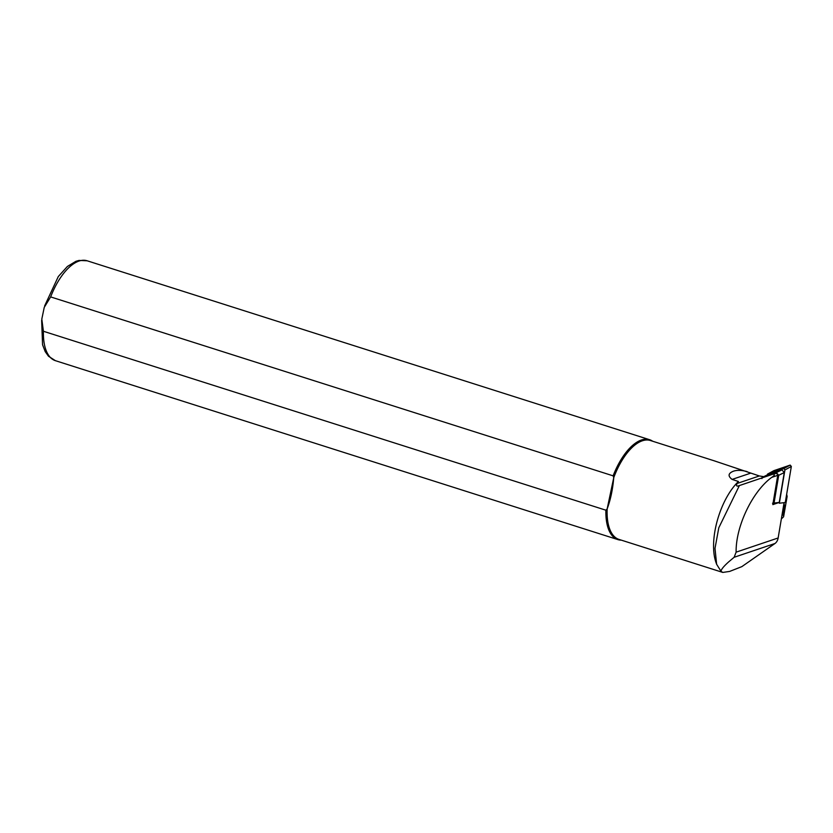 <?xml version="1.0" encoding="UTF-8"?>
<svg xmlns="http://www.w3.org/2000/svg" width="833" height="833" viewBox="0 0 833 833"><rect width="100%" height="100%" fill="white"/><g stroke="black" fill="none" stroke-linecap="round" stroke-linejoin="round"><path stroke-width="1.25" d="M763.726 476.663L759.342 475.955L713.954 460.732M747.045 471.572C741.151 470.031 736.455 469.968 732.967 471.384C728.125 473.488 727.844 476.164 732.103 479.412L738.444 481.495L737.122 483.463C736.112 485.4 736.393 486.264 737.955 486.055L773.107 474.133C775.106 474.383 774.638 475.476 771.691 477.392C752.261 491.637 735.664 526.529 736.122 552.154L734.123 557.287L728.792 561.775C723.7 566.325 721.107 569.501 721.024 571.303L722.805 572.427L729.666 571.417L741.859 566.627L774.961 543.501A10.485 8.059 -108.7 0 0 778.147 537.972L784.082 502.674M767.641 474.768L781.958 469.864L784.27 472.571L779.251 502.424L772.826 504.621L777.751 475.341A1.676 1.291 -108.7 0 0 775.898 473.186L773.107 474.133L775.908 473.186M739.392 485.566L718.796 527.778L715.006 548.385L716.619 564.274L721.024 571.303M738.444 481.495A51.885 23.824 107.6 0 0 715.87 562.098L716.619 564.274M715.328 461.17L650.427 440.522A51.885 23.824 107.6 0 0 613.744 477.673L613.119 475.841L50.646 296.912L44.232 307.398L41.806 319.122L43.41 331.263L605.883 510.192A52.406 24.063 107.6 0 0 617.867 539.597A52.406 24.063 107.6 0 0 621.262 540.128M605.883 510.192L607.153 508.953C610.579 499.696 612.776 489.273 613.744 477.673L607.153 508.953A51.885 23.824 107.6 0 0 618.971 539.399L722.805 572.427M652.708 441.251A52.406 24.063 107.6 0 0 649.636 439.72A52.406 24.063 107.6 0 0 613.119 475.841M786.008 498.176L787.133 496.468L786.664 494.261M783.561 505.756L784.457 505.287L783.936 503.559M784.457 505.287L783.093 513.149L783.593 516.804L781.354 518.917M781.885 515.762L783.093 513.149M761.737 478.038L776.356 472.592L778.709 475.279L773.992 503.371L772.899 504.215M761.924 478.611L762.164 477.424L767.776 474.695M781.958 469.864L776.356 472.592L776.106 473.779M784.27 472.571L778.709 475.279L777.262 475.133M779.251 502.424L772.535 503.236L773.451 504.027L775.95 503.58M767.37 474.893L767.495 474.133L773.899 470.645L790.184 465.095L791.34 466.459L784.925 469.937L779.334 503.215L785.269 502.538L791.34 466.459M785.269 502.538L784.03 502.955M767.495 474.133L783.78 468.583L790.184 465.095M784.925 469.937L783.78 468.583M750.637 473.165L732.103 479.412M759.342 475.955L737.122 483.463M774.961 543.501L734.123 557.287M778.147 537.972L736.122 552.154M777.751 475.341L771.691 477.392M43.41 331.263A52.406 24.063 107.6 0 0 55.395 360.668L617.867 539.597M44.638 305.919L58.3 276.556L67.39 266.466L75.907 261.312L78.989 260.427L87.163 260.791A52.406 24.063 107.6 0 0 50.646 296.912M55.395 360.668L48.491 356.232L45.201 351.599L42.556 344.727L41.65 320.341M87.163 260.791L649.636 439.72M783.593 516.804L787.133 496.468M762.101 477.455L767.703 474.727"/></g></svg>
